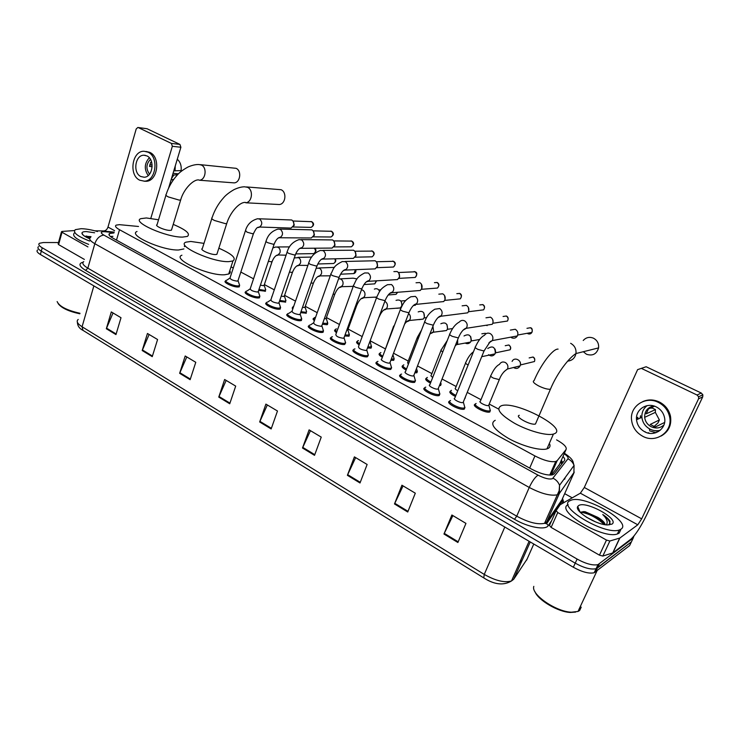 <?xml version="1.0" encoding="UTF-8"?>
<svg xmlns="http://www.w3.org/2000/svg" width="740" height="740" viewBox="0 0 740 740"><rect width="100%" height="100%" fill="white"/><g stroke="black" fill="none" stroke-linecap="round" stroke-linejoin="round"><path stroke-width="1.11" d="M265.512 291.199L258.639 290.404M285.705 302.068L279.396 301.421M306.341 313.177L300.644 312.687M327.755 323.167L327.459 324.546L326.738 324.712L322.39 324.203M349.391 334.767L349.049 336.173L344.655 335.979M371.526 346.635L371.147 348.068L367.466 348.013M394.17 358.78L393.763 360.241L390.84 360.306M417.369 371.221L416.925 372.72L414.807 372.858M441.114 383.958L440.633 385.485L439.403 385.66M465.442 397.01L464.933 398.573M490.37 410.386L489.825 411.976C485.68 413.595 470.446 405.464 475.237 404.234L475.367 404.197M259.647 297.748L258.621 297.961C253.811 298.498 242.285 292.985 245.736 291.81L245.976 291.726M280.155 306.24L280.321 308.987L279.396 309.19C274.605 309.82 262.746 304.075 266.344 302.882L266.567 302.808M301.31 317.654L301.467 320.485L300.644 320.67C295.88 321.401 283.67 315.407 287.416 314.204L286.99 315.434M323.463 330.799L323.103 332.26L322.39 332.427C317.654 333.259 305.084 327.006 308.987 325.785L308.534 327.071M239.436 286.759L238.308 286.981C233.488 287.435 222.278 282.134 225.589 280.987L225.848 280.895M345.654 342.814L344.646 344.461C339.947 345.395 326.988 338.874 331.048 337.634L330.577 338.966M368.372 355.117L367.438 356.772C362.785 357.827 349.419 351.019 353.646 349.77L353.137 351.149M391.645 367.725L390.776 369.389C386.169 370.574 372.377 363.451 376.771 362.184L376.235 363.618M415.482 380.638L414.687 382.312C410.145 383.625 395.891 376.179 400.46 374.903L399.896 376.382M439.911 393.874L439.19 395.549C434.713 397.01 419.987 389.212 424.723 387.936L424.131 389.453M464.961 407.444L464.304 409.128C459.91 410.737 444.666 402.569 449.596 401.284L449.698 401.246M138.519 226.477L119.445 224.664L116.189 225.126C114.682 226.079 115.801 227.606 119.519 229.724L534.937 455.942C543.826 460.465 550.764 462.315 555.74 461.51L557.183 460.659L566.045 449.559C567.081 447.2 563.926 443.972 556.591 439.875M551.466 475.024L559.486 464.415M498.63 409.072L489.205 404.059M480.991 399.693L467.227 392.385M456.145 386.493L442.048 379M431.901 373.608L417.49 365.949M408.221 361.028L393.532 353.221M385.096 348.734L370.24 340.844M362.202 336.571L348.096 329.069M339.447 324.471L326.442 317.562M317.229 312.668L305.287 306.314M295.51 301.125L284.595 295.325M274.29 289.849L264.356 284.567M253.543 278.823L240.833 272.061M233.257 268.037L231.028 266.853M271.737 297.351L272.154 296.12M292.8 308.941L292.614 307.109L292.226 308.238M314.389 320.679C312.955 319.532 312.715 318.736 313.649 318.302L313.233 319.476M336.496 332.63C334.517 331.233 334.073 330.271 335.164 329.744L334.721 330.965M359.15 344.84C356.606 343.203 355.949 342.065 357.17 341.445M382.339 357.318C379.222 355.44 378.334 354.146 379.685 353.424M406.112 370.074C402.394 367.974 401.265 366.504 402.736 365.68L402.218 367.031M430.467 383.135C426.138 380.804 424.751 379.167 426.332 378.223L426.481 378.177M455.442 396.492C450.475 393.957 448.819 392.144 450.493 391.072L450.632 391.035M113.914 232.98L109.622 233.461C108.114 234.451 109.206 236.005 112.896 238.132L531.847 469.28C540.709 473.841 547.637 475.672 552.66 474.793L554.14 473.887L564.416 460.622C565.11 459.642 564.639 458.264 562.992 456.478M110.297 236.412L112.933 236.365M633.94 536.065L633.199 538.073L597.985 564.629C592.842 565.702 585.877 563.852 577.107 559.07L42.217 247.78C39.007 245.828 38.073 244.329 39.433 243.284L43.373 242.535L58.506 242.544M564.685 493.654L572.214 497.835M632.201 540.172L629.629 545.593L594.183 572.76C589.031 573.879 582.084 572.048 573.343 567.247L40.395 254.505L41.31 251.147C38.092 249.195 37.166 247.678 38.535 246.624C37.166 247.678 38.092 249.195 41.31 251.147L575.221 563.168L41.31 251.147L42.217 247.78M595.45 572.113L597.346 568.061L596.079 568.699C590.927 569.8 583.98 567.95 575.221 563.168C583.98 567.95 590.927 569.8 596.079 568.699L631.414 541.837L597.346 568.061L599.243 564M561.318 460.271L562.881 462.602M457.894 542.503L465.95 523.393L451.881 515.003L443.963 534.03L457.894 542.503M452.88 515.595L443.963 534.03M407.74 512.006L415.307 493.191L401.931 485.218L394.485 503.949L407.74 512.006M403.06 485.893L394.485 503.949M360.01 482.98L367.132 464.47L354.395 456.876L347.393 475.311L360.01 482.98M355.644 457.616L347.393 475.311M314.528 455.331L321.243 437.109L309.107 429.866L302.503 448.014L314.528 455.331M310.449 430.671L302.503 448.014M115.967 334.591L121.008 317.719L111.296 311.929L106.329 328.736L115.967 334.591M113.026 312.955L106.329 328.736M152.246 356.652L157.583 339.521L147.445 333.481L142.2 350.538L152.246 356.652M149.11 334.48L142.2 350.538M190.134 379.694L195.776 362.295L185.194 355.986L179.644 373.312L190.134 379.694M186.794 356.939L179.644 373.312M229.733 403.772L235.699 386.104L224.636 379.509L218.763 397.093L229.733 403.772M226.163 380.416L218.763 397.093M271.154 428.96L277.482 411.014L265.891 404.105L259.666 421.976L271.154 428.96M267.334 404.965L259.666 421.976M40.395 254.505C37.194 252.543 36.269 251.026 37.638 249.954M520.793 562.483L521.015 559.523M87.921 246.91L62.012 232.258L58.608 244.625L58.136 243.886L61.457 231.805M84.379 259.425L58.608 244.625M138.056 127.502L147.066 128.742L137.853 127.474L136.215 128.945L107.984 227.06C107.124 229.437 105.765 230.732 103.896 230.945L94.924 230.834M179.94 144.42L180.893 147.26L172.346 146.289L171.384 143.412L179.94 144.42L147.066 128.742M168.581 188.145L180.893 147.26M171.384 143.412L138.343 127.604M172.346 146.289L150.812 218.328M74.444 230.566L61.892 231.444L62.012 232.258M146.899 155.909L143.958 155.224C135.143 154.836 132.553 172.919 140.859 176.527L144.161 177.23C152.819 177.276 155.15 159.368 146.899 155.909M149.314 157.777C144.374 163.318 143.995 169.238 148.194 175.547M151.719 162.439L150.692 162.347L149.499 166.398L152.162 166.639M150.47 159.387C146.085 163.965 145.78 168.887 149.545 174.168M144.05 181.189L146.104 181.291C157.833 181.281 160.941 157.019 149.739 152.347L145.891 151.441M139.777 180.218L144.356 181.171C156.085 181.152 159.202 156.843 147.991 152.172L144.078 151.256C132.044 150.636 128.464 175.278 139.777 180.218M152.144 165.001L149.767 164.789M171.393 178.803L173.826 175.001L177.582 174.751M172.568 174.899L173.826 175.001M177.276 159.276L177.341 159.313C180.357 162.023 181.615 165.788 181.115 170.589L173.789 170.847M175.047 170.959L175.241 166.028M171.911 179.783L173.438 179.774M178.451 173.872L173.067 173.253M79.837 313.788C68.654 311.392 61.42 307.997 58.127 303.585M79.985 313.279C66.915 310.319 59.302 306.416 57.137 301.568M89.586 241.046C77.339 236.263 72.575 232.462 75.304 229.668L81.178 228.688C85.84 228.808 91.279 229.751 97.486 231.537M88.643 244.376C76.414 239.584 71.66 235.773 74.389 232.934M91.002 236.633L84.712 236.263M89.688 238.78C84.619 236.606 82.038 234.719 81.946 233.1C82.122 232.073 83.592 231.565 86.367 231.574L94.637 232.786M90.687 237.263L84.85 236.347M90.114 237.808L86.099 237.087M232.638 182.762L234.09 182.873C240.287 182.78 241.952 170.709 236.079 168.322L200.327 164.659M165.927 195.249L157.065 224.692C154.17 225.709 164.844 230.464 169.876 230.39L171.449 230.177L171.717 229.28M173.215 224.387C185.99 229.788 190.717 233.794 187.377 236.412L182.549 237.096C166.426 237.494 131.378 221.908 140.831 218.661L146.372 217.958L158.545 219.78M183.881 248.936L178.562 250C162.412 250.666 127.53 235.006 137.029 231.481M184.343 246.161L184.584 246.661M277.324 204.416L279.387 204.527C285.659 203.972 287.037 192.141 281.089 189.718L246.494 186.933M211.806 218.605L202.353 248.538C199.153 249.602 210.512 254.791 215.534 254.551L216.876 254.338L217.19 253.339M218.837 248.196C231.962 253.959 236.671 258.204 232.952 260.943L228.882 261.618C212.796 262.571 175.537 245.55 185.981 242.165L190.781 241.453L203.981 243.377M229.807 270.609C230.667 272.126 230.297 273.264 228.706 274.004L224.618 274.771C208.495 276.011 171.43 258.898 181.929 255.217M583.324 351.713L586.478 354.257C592.62 356.208 596.653 354.09 598.577 347.902C598.993 343.545 597.291 340.308 593.48 338.199C589.484 336.598 586.071 337.366 583.231 340.493M519.295 415.288C514.272 416.611 530.885 425.611 535.473 424.011L536.176 422.383M554.26 433.788L553.418 434.075C546.758 436.008 528.49 430.985 514.661 423.345C500.046 414.631 495.587 408.767 501.304 405.77L501.443 405.724C515.438 400.47 568.884 428.46 554.26 433.788M549.737 444.167C550.44 446.202 549.792 447.672 547.813 448.57L546.962 448.875C540.255 450.984 522.042 446.044 508.325 438.33C493.821 429.505 489.464 423.493 495.236 420.302M238.077 280.432L237.235 281.163C232.564 280.469 230.177 279.35 230.075 277.796L245.329 231.019M239.242 284.169L239.677 285.418L238.243 285.899C233.72 286.315 223.203 281.348 226.311 280.275M259.055 218.781L291.717 219.993C293.604 221.195 294.243 223.036 293.632 225.524L291.061 228.087L289.571 228.049M293.114 221.242L294.298 225.117L292.994 226.755M258.334 291.32L257.529 292.069C252.793 291.384 250.379 290.228 250.277 288.618L265.965 241.481M259.463 295.075L259.907 296.379L258.547 296.86C254.042 297.36 243.238 292.189 246.475 291.098M279.803 229.076L311.882 229.853C313.815 231.074 314.463 232.943 313.834 235.45L311.364 237.975L309.625 237.965M313.325 231.139L314.454 235.015L313.261 236.569M279.045 302.457L278.286 303.233C273.486 302.54 271.034 301.365 270.942 299.691L287.083 252.183M279.063 302.956L280.608 307.6L279.322 308.081C274.836 308.663 263.718 303.28 267.085 302.17M301.032 239.621L332.491 239.927C334.462 241.175 335.128 243.062 334.48 245.588L332.131 248.076L330.114 248.094M333.981 241.258L335.044 245.125L333.981 246.587M300.236 313.853L299.524 314.648C294.65 313.954 292.171 312.743 292.078 311.013L308.682 263.125M300.246 314.371L301.772 319.088L300.579 319.55C296.111 320.226 284.669 314.611 288.175 313.492M322.769 250.416L353.563 250.231C355.579 251.498 356.245 253.413 355.579 255.957L353.396 258.38L351.028 258.436M355.098 251.609L356.097 255.457L355.182 256.798M321.918 325.517L321.252 326.322C316.313 325.637 313.797 324.397 313.704 322.594L330.799 274.337M322.964 329.337L323.445 330.836L322.316 331.289C317.886 332.066 306.092 326.211 309.755 325.073M345.043 261.47L375.106 260.757C377.16 262.053 377.844 263.986 377.16 266.567L375.161 268.879L372.387 268.99M376.706 262.21L377.622 266.03L376.864 267.223M344.118 337.459L343.499 338.282C338.485 337.597 335.932 336.321 335.84 334.452L353.433 285.807M345.136 341.297L345.617 342.87L344.581 343.305C340.178 344.183 328.024 338.078 331.835 336.922L332.464 336.765M393.884 271.608L397.139 271.525C399.239 272.847 399.933 274.808 399.23 277.407L397.463 279.581L394.207 279.776M398.805 273.069L399.637 276.834L399.045 277.833M366.846 349.678L366.272 350.519C361.185 349.835 358.595 348.531 358.502 346.588L376.614 297.545M367.826 353.544L368.326 355.182L367.373 355.616C363.007 356.597 350.473 350.214 354.432 349.049L354.96 348.91M416.037 282.782L419.673 282.541C421.819 283.892 422.531 285.881 421.8 288.498L420.311 290.478L391.95 292.735L389.592 293.475M421.43 284.197L421.745 288.656M390.119 362.202L389.592 363.062C387.002 363.692 379.241 359.714 381.701 359.02L400.358 309.579M391.081 366.096L391.58 367.808L390.711 368.215C386.391 369.315 373.46 362.646 377.576 361.462L378.001 361.351M438.82 294.159L442.733 293.817C444.934 295.195 445.656 297.203 444.907 299.848L443.713 301.568L416.13 304.381L413.475 305.398M444.601 295.621L445.064 299.487M413.965 375.032L413.484 375.901C410.922 376.614 402.911 372.442 405.464 371.748L424.686 321.9M414.89 378.954L415.408 380.739L414.622 381.118C410.358 382.349 397.001 375.374 401.274 374.181L401.598 374.089M462.13 305.833L466.329 305.352C468.587 306.758 469.327 308.802 468.55 311.466L467.699 312.835L440.92 316.239L437.96 317.617M468.337 307.359L468.753 310.818M438.404 388.186L437.96 389.064C435.444 389.851 427.156 385.494 429.82 384.782L449.624 334.526M439.301 392.135L439.819 393.985L439.125 394.346C434.926 395.706 421.115 388.407 425.565 387.214L425.778 387.15M485.977 317.802L490.49 317.164C492.803 318.607 493.552 320.67 492.757 323.361L492.239 324.296L466.329 328.292L463.074 330.142M487.077 325.637L486.374 325.202M492.692 319.504L493.071 322.094M463.453 401.663L463.055 402.551C460.585 403.43 452.011 398.86 454.776 398.148L475.191 347.476M464.322 405.65L464.85 407.574L464.239 407.907C460.123 409.414 445.832 401.764 450.447 400.562L450.558 400.525M510.369 330.096L515.234 329.263C517.602 330.734 518.37 332.824 517.538 335.535L517.352 335.942C515.956 338.106 514.078 338.726 511.719 337.801L510.757 337.163M517.75 332.417L517.88 333.102M264.217 284.983L263.449 285.668L260.397 285.168M265.336 288.683L265.743 289.886L264.439 290.339L258.972 289.405M296.879 251.609L295.907 253.441M284.447 295.75L283.716 296.463L281.209 296.13M285.538 299.478L285.954 300.736L284.724 301.18L279.748 300.412M305.13 306.767L304.445 307.498L302.521 307.313M306.193 310.513L306.619 311.827L305.463 312.271L300.995 311.67M293.207 307.775L293.354 306.406M318.921 267.973L334.434 267.381M326.275 318.024L326.044 318.681L324.342 318.718M327.321 321.798L327.348 323.454L322.76 323.177M314.778 319.569L314.398 317.599M340.382 278.851L353.11 278.175L357.032 278.906M347.911 329.55L346.709 330.336M376.558 297.443L374.903 297.203M348.929 333.342L348.947 335.063L345.034 334.924M336.894 331.548C335.276 330.336 334.952 329.494 335.923 329.041L336.561 328.893M379.084 290.33L379.833 291.181M374.348 289.118C376.669 288.137 378.445 288.914 379.666 291.44M396.039 300.357C400.248 299.21 402.153 301.097 401.737 306.009L400.312 307.923L396.742 308.303M371.036 345.164L371.055 346.949L367.863 346.94M359.548 343.758C357.365 342.296 356.828 341.288 357.947 340.742L358.484 340.613M401.191 301.485L402.144 305.352M370.055 341.344L371.489 346.671M384.56 351.454L393.671 326.007M418.193 311.892C422.623 310.375 424.658 312.215 424.325 317.414L423.16 319.107L419.053 319.634M393.671 357.263L394.133 358.826L391.257 359.205M382.746 356.236C379.99 354.534 379.232 353.359 380.471 352.721L380.915 352.601M423.817 312.909L424.399 317.275M408.332 364.311L407.629 362.582L417.064 338.088M440.846 323.759C445.471 321.789 447.663 323.574 447.432 329.096L446.553 330.493L441.863 331.215M416.842 369.649L417.314 371.286L415.251 371.73M406.528 368.992C403.171 367.059 402.171 365.717 403.531 364.977L403.883 364.875M446.988 324.629L447.58 328.662M432.733 377.391C430.976 376.281 430.495 375.532 431.3 375.134L441.012 350.455M464.026 335.96C468.827 333.472 471.177 335.164 471.084 341.048L470.501 342.084C468.984 343.795 467.218 344.118 465.192 343.036M440.679 382.45L441.049 384.032L439.884 384.458M430.902 382.043C426.925 379.888 425.676 378.381 427.147 377.52L427.396 377.446M470.733 336.672L471.343 340.16M457.764 390.739C455.378 389.416 454.638 388.509 455.544 388L465.543 363.127M487.762 348.522C492.701 345.441 495.208 347.023 495.301 353.276L495.005 353.877C493.154 356.255 490.999 356.532 488.548 354.7M455.886 395.401C451.28 393.032 449.763 391.358 451.317 390.368L451.474 390.322M493.867 354.118L492.72 354.358M495.079 349.095L495.643 351.796M465.562 396.483L465.275 397.186M488.937 404.697L488.604 405.52C486.263 406.399 477.688 401.848 480.38 401.173L490.676 376.105M512.099 361.435C514.393 356.227 522.505 360.63 520.1 365.81L520.054 365.902C518.389 368.613 516.187 369.131 513.449 367.447M489.797 408.665L490.287 410.496L489.76 410.783C485.875 412.291 471.593 404.678 476.088 403.531L476.144 403.513M520.118 362.101L520.433 363.368M488.604 405.52L499.315 379.629L493.451 378.121C490.879 376.753 490.065 375.828 490.99 375.356C493.654 369.454 496.475 365.81 499.426 364.394C500.906 362.008 502.923 361.397 505.485 362.582C507.705 364.173 508.399 366.272 507.585 368.89L504.144 371.563M489.76 410.783L489.214 412.106M638 419.09L637.769 417.258M606.476 540.08L609.871 541.005L619.87 538.026L612.887 552.882L602.832 556.064L599.446 555.157L606.476 540.08L557.766 512.543L551.115 527.407L549.487 525.465L556.064 510.748M599.446 555.157L551.115 527.407M612.887 552.882L631.044 539.053C635.558 534.881 640.701 526.982 646.455 515.345L702.741 396.834L698.532 398.879L641.673 518.842L637.788 524.799L619.87 538.026M698.532 398.879L698.643 396.797L697.043 395.021L701.27 393.032L646.14 366.744L637.612 369.63L584.304 487.475L580.354 493.191L560.171 504.736L556.119 510.637L557.766 512.543M701.27 393.032L702.852 394.781L702.741 396.834M697.043 395.021L641.303 368.344M649.516 433.307L648.231 432.706M656.315 406.935C646.945 401.922 635.253 409.636 636.529 419.774C637.177 425.13 639.934 429.144 644.799 431.827C654.548 437.294 667.045 428.451 664.529 417.619C663.475 412.828 660.737 409.257 656.315 406.935M647.084 405.659C643.347 408.582 641.617 412.457 641.895 417.295C642.533 422.577 645.262 426.536 650.062 429.172C653.374 430.782 656.75 431.161 660.21 430.292M654.567 406.204L648.434 408.952L646.187 413.827L655.446 409.59L655.344 412.365L659.386 419.941L650.22 424.446L655.288 426.989L664.603 422.466M653.772 405.955C647.63 407.278 644.596 411.07 644.66 417.332C645.206 421.513 647.389 424.649 651.2 426.73C655.955 428.83 660.2 428.247 663.937 424.982M649.637 430.874L656.038 432.669M654.752 430.671L658.693 431.401M661.135 436.026C668.692 431.679 671.8 425.056 670.468 416.158C668.951 409.793 665.241 405.067 659.349 401.996C653.716 399.406 648.203 399.267 642.792 401.589M642.736 436.267C656.102 443.824 673.289 431.494 669.552 416.611C668.026 410.228 664.307 405.492 658.406 402.412C645.761 395.697 630.045 405.936 631.507 419.543C632.274 426.962 636.021 432.53 642.736 436.267M640.535 415.714L640.637 416.786M653.846 432.632L655.02 432.983M649.433 429.774L650.349 429.311M653.041 427.47L658.027 422.855L659.386 419.941M655.446 409.59L652.412 408.092L650.164 408.175M636.899 417.656L637.121 419.497M645.002 431.716L645.965 432.354M640.165 416.999L640.285 418.035M575.618 612.091L570.281 612.47C557.969 611.952 538.017 600.103 534.965 591.695M581.215 607.142L579.651 610.491L578.014 611.453L571.354 612.211C555.675 611.647 530.756 594.229 533.808 586.367M621.017 529.174L619.251 530.007C604.617 535.52 556.369 506.41 569.92 500.73L571.123 500.212C584.517 494.588 632.46 521.977 621.017 529.174M620.62 530.025L619.167 533.124L617.391 533.966C602.749 539.562 554.658 510.434 568.154 504.634M595.635 521.922L586.246 517.084M604.488 524.595L604.441 524.457C603.535 522.209 601.361 519.869 597.911 517.417L585.09 511.691L580.105 512.173L577.727 506.493L578.643 505.587C585.729 500.388 620.009 519.286 611.952 524.124L607.457 524.947C596.015 524.817 574.12 511.081 577.727 506.493M609.066 524.91L610.065 521.423C608.928 519.286 606.486 516.982 602.749 514.531C606.939 518.703 608.132 522.144 606.347 524.863M597.911 517.417C602.416 520.165 604.848 522.588 605.2 524.716M603.396 522.533C596.94 516.973 590.113 513.338 582.926 511.645L585.09 511.691M604.284 524.558C596.597 517.463 588.559 513.31 580.197 512.08M610.047 523.865C609.779 521.053 607.346 517.945 602.749 514.531M564.676 479.243L565.157 477.596M561.845 463.934L560.411 462.324M116.495 240.121L119.519 229.724M559.144 465.192L566.045 449.559M550.828 475.08L557.183 460.659M529.673 468.087L534.937 455.942M114.043 232.526L103.979 231.648C100.437 231.805 100.39 232.952 103.868 235.098L538.054 475.154C544.51 478.447 549.321 479.622 552.493 478.678L567.969 458.8C568.625 457.635 567.358 455.96 564.185 453.777M574.259 472.12L559.366 493.46L557.22 494.838C550.412 496.096 541.088 493.635 529.248 487.457L94.822 243.701C90.012 240.889 88.615 238.798 90.613 237.438M551.624 520.683L548.294 525.585C545.574 530.506 527.953 527.296 514.513 519.295L85.572 270.359L87.838 268.176L94.822 243.701C96.727 238.456 99.743 235.588 103.868 235.098M538.054 475.154C535.149 477.041 532.217 481.148 529.248 487.457L516.724 516.178C528.406 522.44 537.675 524.817 544.538 523.319L546.731 521.811L559.366 493.46L559.542 485.283C558.321 482.129 556.156 479.779 553.058 478.225M85.572 270.359C79.05 266.261 78.237 263.532 83.111 262.173M83.759 261.608C81.724 263.107 83.093 265.299 87.838 268.176L516.724 516.178L514.513 519.295M562.576 498.381L563.732 502.663M577.107 559.07L573.343 567.247M633.199 538.073L631.414 541.837M548.294 525.585L546.638 523.67L544.538 523.319L559.153 490.722L559.542 485.283L574.074 465.395L573.879 473.091L562.261 499.075M562.289 499.028C562.779 500.758 562.622 501.627 561.808 501.637L546.638 523.67L546.731 521.811L561.901 499.879L561.808 501.637L562.899 503.135M564.426 453.232C574.777 460.336 572.538 461.88 574.074 465.395C572.917 462.435 570.882 460.243 567.969 458.8M105.2 231.713L102.194 231.019M529.1 541.282L511.534 580.937C503.672 585.729 494.422 584.72 483.775 577.912L484.256 574.416C495.532 580.789 504.625 582.963 511.534 580.937L513.717 579.235L527.084 559.107M78.209 319.449C76.1 321.271 77.386 323.713 82.075 326.756L82.973 330.355C79.411 328.606 77.543 325.868 77.358 322.15M93.869 285.881L82.075 326.756L484.256 574.416L504.81 527.037M526.621 560.143L533.78 544.039M513.717 579.235L530.247 541.957M271.386 428.312L259.916 421.347M229.946 403.134L218.994 396.483M190.337 379.065L179.866 372.701M152.44 356.042L142.422 349.946M116.143 333.981L106.542 328.144M314.778 454.675L302.762 447.376M360.26 482.313L347.661 474.664M408.008 511.331L394.772 503.293M458.18 541.819L444.268 533.364M114.589 230.667L107.984 227.06M171.449 230.177L180.68 199.957C183.538 189.144 193.695 178.886 198.968 179.977L199.365 180.218C205.702 180.116 207.367 167.499 201.345 165.029L199.014 164.539C195.897 164.363 192.224 165.177 188.016 167C182.882 169.849 179.265 172.587 177.147 175.214C172.161 180.708 168.498 187.118 166.167 194.454C165.307 194.888 166.01 195.712 168.285 196.914L179.126 200.087L180.68 199.957L180.93 199.162M216.876 254.338L226.745 223.508C229.955 212.87 239.002 202.057 245.421 202.39L245.8 202.788C252.229 202.205 253.607 189.829 247.502 187.303L244.625 186.804C241.619 186.785 238.104 187.72 234.062 189.607C229.243 192.4 225.709 195.166 223.471 197.904C218.393 203.565 214.591 210.169 212.084 217.717C211.103 218.198 211.89 219.114 214.424 220.465L225.423 223.656L226.745 223.508L227.032 222.62M533.956 380.693C532.282 381.553 533.873 383.311 538.72 385.966C543.808 388.407 547.711 389.49 550.421 389.221L551.06 387.769M570.642 343.305C574.61 345.543 576.386 348.956 575.97 353.544C574.934 358.132 572.159 360.657 567.626 361.129M292.938 221.001L311.586 221.686C313.723 223.841 313.566 225.737 311.105 227.374L310.051 227.347M253.598 233.23L252.793 233.803L247.058 232.184L245.495 230.51C247.327 224.368 251.369 220.437 257.613 218.735L259.786 219.096C262.663 222.361 262.386 225.145 258.935 227.439L257.696 227.476M313.113 230.852L331.391 231.287C333.546 233.396 333.416 235.302 331.002 236.994L329.781 236.985M274.3 243.719L273.541 244.32L267.769 242.702C266.058 241.832 265.521 241.249 266.15 240.944C267.936 234.913 271.922 230.945 278.111 229.049L280.497 229.391C283.401 232.591 283.161 235.376 279.776 237.762L278.416 237.855M333.731 240.916L351.62 241.092C353.785 243.136 353.692 245.051 351.343 246.809L349.918 246.818M295.482 254.458L294.761 255.078L288.961 253.459C287.175 252.553 286.611 251.933 287.268 251.628C289.035 245.699 292.966 241.693 299.053 239.612L301.68 239.917C304.603 243.035 304.418 245.828 301.115 248.316L299.617 248.464M354.812 251.221L372.285 251.1C374.449 253.089 374.403 254.995 372.146 256.826L370.481 256.854M317.155 265.447L316.48 266.086L310.652 264.476C308.784 263.514 308.192 262.876 308.885 262.552C310.707 256.678 314.565 252.636 320.457 250.435L323.352 250.684C326.285 253.7 326.164 256.502 322.982 259.083L321.317 259.333M376.364 261.747L393.403 261.331C395.558 263.236 395.567 265.133 393.421 267.038L391.469 267.112M339.336 276.704L338.716 277.361L332.861 275.743C330.9 274.734 330.29 274.068 331.011 273.726C333.86 268.999 332.417 266.428 342.324 261.544L345.543 261.71C348.466 264.606 348.42 267.399 345.395 270.082L343.526 270.442M398.416 272.533L414.974 271.793C417.12 273.596 417.194 275.483 415.186 277.445L412.901 277.574M362.054 288.221L361.481 288.896L355.589 287.286C353.544 286.232 352.897 285.529 353.664 285.178C356.31 280.404 355.783 277.537 364.672 272.949L368.252 272.995C371.156 275.752 371.203 278.518 368.381 281.302L366.282 281.82M434.454 282.661L437.035 282.486C439.144 284.169 439.292 286.029 437.47 288.054L421.402 289.303M387.51 284.678L391.506 284.558C394.374 287.148 394.522 289.867 391.95 292.735L391.904 292.217C389.434 292.92 387.159 295.732 385.078 300.671L378.88 299.108C376.734 297.998 376.059 297.258 376.854 296.897C379.343 292.041 379.713 288.877 387.51 284.678M385.327 300.024L366.559 350.446M457.709 299.108L457.144 299.164M456.821 293.66L459.596 293.41C461.649 294.973 461.88 296.786 460.271 298.849L444.638 300.421M410.876 296.759L415.334 296.389C418.128 298.793 418.396 301.457 416.13 304.381L416.01 303.937C413.466 304.695 411.098 307.646 408.906 312.789L402.736 311.216C400.488 310.051 399.785 309.283 400.618 308.904C403.032 303.946 404.003 300.634 410.876 296.759M409.164 312.123L389.814 362.998M480.917 310.18L479.992 310.3M483.609 309.847C485.061 307.526 484.82 305.786 482.887 304.612L479.714 304.926L482.665 304.593C484.654 306.018 484.968 307.775 483.609 309.847L468.429 311.743M434.796 309.218L439.745 308.525C442.437 310.717 442.835 313.288 440.92 316.239L440.744 315.906C438.126 316.711 435.657 319.81 433.325 325.202L427.184 323.63C424.834 322.409 424.094 321.595 424.954 321.206C426.619 316.202 429.894 312.206 434.796 309.218M433.603 324.518L413.651 375.855M504.652 321.465L503.348 321.66M503.061 316.489L506.262 316.026C508.158 317.312 508.565 318.977 507.483 321.031L492.785 323.278M507.483 321.031C508.63 318.736 508.297 317.072 506.474 316.045L506.262 316.026M459.29 322.067C460.743 320.383 462.482 319.967 464.507 320.818L464.766 320.957C467.329 322.936 467.856 325.387 466.329 328.292L466.154 328.135C463.259 329.198 460.659 332.464 458.356 337.93L452.251 336.349C449.791 335.063 449.004 334.221 449.911 333.814C452.316 328.033 455.442 324.12 459.29 322.067M458.643 337.227L438.071 389.027M528.934 332.963L527.925 333.712L527.25 333.278M526.973 328.329L530.413 327.737C532.199 328.875 532.689 330.438 531.894 332.427C530.904 333.925 529.581 334.351 527.925 333.712M484.33 350.261L483.979 351L477.957 349.4C475.367 348.05 474.553 347.162 475.487 346.736C478.355 340.511 481.333 336.709 484.432 335.331C485.893 333.213 487.799 332.621 490.158 333.564L490.416 333.703C492.831 335.47 493.478 337.755 492.359 340.576L488.826 342.971M272.884 247.937L275.779 246.975L278.203 247.299C279.97 248.603 280.553 250.453 279.942 252.849L277.63 255.337L276.288 255.467M272.218 261.211L271.46 261.831L268.407 261.285M314.278 248.214C316.036 250.342 315.832 252.146 313.677 253.626L312.447 253.644M294.289 257.909L298.664 257.668C300.468 259.009 301.06 260.878 300.431 263.292L298.229 265.734L296.768 265.919M292.67 271.793L291.958 272.431L289.451 272.052M334.804 258.815C335.766 260.878 335.359 262.441 333.592 263.505L332.177 263.551M316.193 268.185L319.578 268.287C321.428 269.637 322.029 271.534 321.382 273.976L319.329 276.344L317.71 276.612M313.594 282.615L313.381 283.189L311.004 283.041M355.44 269.675L353.961 273.578L352.323 273.661M338.624 278.703L340.974 279.137C342.861 280.516 343.471 282.44 342.814 284.891L340.927 287.166L339.133 287.546M334.98 293.678L334.767 294.279L333.074 294.261M376.309 280.83L374.782 283.855L372.895 283.975M361.49 289.756L362.859 290.237C364.783 291.643 365.412 293.586 364.728 296.065L363.044 298.211L361.055 298.738M356.874 305L355.69 305.694M397.408 292.328L396.076 294.335L393.893 294.52M384.819 301.374L385.253 301.596C387.224 303.03 387.862 305 387.15 307.498L385.707 309.459L383.496 310.171M413.401 305.472L415.334 305.278M379.278 316.591L378.908 317.266M394.013 326.396L396.039 321.012M408.619 313.529C410.302 315.064 410.793 316.951 410.108 319.199L408.924 320.929L406.473 321.882M418.082 339.031L417.323 337.394L421.513 330.132M432.909 326.266L433.603 331.178L432.715 332.611L430.005 333.87M481.851 333.805L485.357 333.268M442.788 351.879C441.003 350.806 440.504 350.094 441.29 349.743L447.256 340.539M457.653 339.697L457.671 343.443L455.183 345.913M507.029 350.427L505.92 350.658M505.235 345.71L508.722 345.007C510.517 346.209 510.979 347.8 510.091 349.789L495.449 352.86M468.124 365.014C465.71 363.719 464.951 362.841 465.839 362.387C467.985 357.42 470.511 353.914 473.424 351.861M482.684 354.303L481.407 357.439M531.283 362.304L529.877 362.646M529.146 357.92L532.883 357.041C534.576 358.114 535.103 359.612 534.465 361.527L520.359 364.977M499.63 378.88L499.306 379.629C501.082 374.819 503.82 371.276 507.538 368.992L520.054 365.902M641.673 518.842L584.304 487.475M637.788 524.799L580.354 493.191M612.692 552.974L619.676 538.119M609.871 541.005L602.832 556.064M562.391 463.231L560.929 461.15M549.755 475.089L555.74 461.51M449.596 401.284L448.967 402.847M225.589 280.987L225.238 282.07M266.344 302.882L265.947 304.066M245.736 291.81L245.356 292.947M475.237 404.234L474.636 405.705M450.493 391.072L449.92 392.505M426.332 378.223L425.787 379.62M272.043 296.167L271.673 297.249M109.141 235.126L109.622 233.461M597.985 564.629L594.183 572.76M114.173 232.092L103.933 231.148M483.664 577.838L82.973 330.355M145.382 155.372L143.958 155.224M146.104 181.291L144.356 181.171M173.817 179.246L171.023 180.024M83.167 235.117L81.946 233.1M86.737 236.032L85.044 236.356M199.365 180.218L234.09 182.873M245.8 202.788L279.387 204.527M232.952 260.943L228.706 274.004M558.09 349.104C552.826 348.54 540.45 365.209 534.077 380.665M535.473 424.011L550.421 389.221C557.507 372.155 569.43 357.559 575.97 353.544L598.577 347.902M553.418 434.075L546.962 448.875M310.948 221.491L311.864 221.741C314.38 223.647 314.121 225.515 311.105 227.374L292.809 226.977M229.798 278.138L226.94 280.108M225.978 281.293L225.58 282.523M237.882 281.043L253.422 233.729C257.215 225.756 257.853 227.828 259.065 227.013L291.061 228.087M238.104 280.876L239.677 285.418M239.298 285.686L238.9 286.917M330.715 231.084L331.659 231.333C334.129 233.202 333.907 235.089 331.002 236.994L313.048 236.846M249.99 288.979L247.123 290.931M246.115 292.161L245.708 293.41M258.121 291.958L274.114 244.246C275.715 240.167 277.648 237.845 279.905 237.3L279.776 237.762L311.364 237.975M258.353 291.791L259.907 296.379M259.518 296.666L259.102 297.906M350.908 240.879L351.889 241.138C354.349 242.785 354.164 244.681 351.343 246.809L333.74 246.919M270.637 300.07L267.76 302.003M266.714 303.28L266.289 304.529M278.823 303.123L295.288 255.013C297.008 250.74 298.988 248.335 301.245 247.808L301.115 248.316L332.131 248.076M280.192 307.886L279.766 309.144M371.536 250.879L372.544 251.147C374.838 252.747 374.708 254.643 372.146 256.826L354.904 257.196M291.754 311.411L288.877 313.325M287.777 314.639L287.342 315.906M299.996 314.537L316.942 266.021C318.755 261.599 320.808 259.102 323.093 258.547L322.982 259.083L353.396 258.38M301.346 319.375L300.903 320.642M392.607 261.1L393.652 261.377C395.845 262.626 395.771 264.513 393.421 267.038L376.558 267.686M313.362 323.01L310.476 324.897M309.329 326.266L308.876 327.543M321.669 326.229L339.124 277.296C341.048 272.681 343.166 270.091 345.469 269.526L345.395 270.082L375.161 268.879M321.928 326.062L323.445 330.836M322.992 331.132L322.538 332.408M414.141 271.552L415.223 271.83C417.332 272.607 417.323 274.475 415.186 277.445L398.721 278.388M331.381 338.161L330.919 339.447M343.85 338.199L361.823 288.841C363.812 284.095 366.004 281.394 368.4 280.747L368.381 281.302L397.463 279.581M344.118 338.023L345.617 342.87M345.154 343.166L344.683 344.452M353.961 350.335L353.48 351.639M366.846 350.27L368.326 355.182M367.845 355.487L367.355 356.782M437.47 288.054C439.43 285.733 439.366 283.892 437.275 282.514M456.839 293.66L459.827 293.438C461.825 294.483 461.982 296.287 460.271 298.849M377.076 362.804L376.577 364.108M390.11 362.822L391.58 367.808M391.081 368.113L390.581 369.417M400.747 375.559L400.238 376.882M413.956 375.68L415.408 380.739M414.89 381.045L414.372 382.367M425 388.63L424.473 389.971M438.385 388.851L439.819 393.985M439.283 394.3L438.755 395.632M449.855 402.024L449.319 403.374M463.101 402.542L484.025 350.991L490.222 341.584L492.341 340.576L517.352 335.942M530.617 327.746C532.171 328.125 532.596 329.679 531.894 332.427L517.723 335.026M463.425 402.357L464.85 407.574M464.295 407.888L463.749 409.239M264.023 285.557L272.033 261.747C273.634 257.733 275.521 255.467 277.704 254.949L286.056 255.198M314.519 248.214C316.646 249.768 316.368 251.572 313.677 253.626L295.704 253.903M277.463 246.966L289.562 246.901M264.236 285.409L265.743 289.886M265.382 290.145L264.976 291.357M284.234 296.361L292.476 272.348C294.132 268.213 296.074 265.873 298.303 265.308L307.886 265.429M335.118 258.806C336.358 260.462 335.849 262.025 333.592 263.505L317.793 263.986M297.952 257.354L311.679 257.076M284.456 296.204L285.954 300.736M285.585 301.004L285.159 302.216M304.908 307.396L313.381 283.189C315.157 278.878 317.155 276.446 319.375 275.891L330.271 275.817M292.985 307.47L292.559 308.7M355.764 269.665C356.264 271.441 355.663 272.746 353.961 273.578L340.539 274.207M305.139 307.239L306.619 311.827M306.231 312.095L305.796 313.325M326.044 318.681L334.767 294.279C336.617 289.812 338.68 287.296 340.946 286.704L353.23 286.361M315.675 317.044L315.064 317.442M314.01 318.7L313.575 319.939M376.614 280.812L374.782 283.855L363.988 284.548M326.285 318.524L327.755 323.177M327.348 323.454L326.904 324.684M347.671 330.234L356.643 305.62C358.613 300.976 360.741 298.35 363.026 297.757L376.558 297.064M335.516 330.179L335.063 331.428M397.648 292.309L396.076 294.335L388.223 294.983M347.92 330.068L349.373 334.785M380.887 289.775L378.769 289.932M379.028 317.229C381.054 312.456 383.264 309.718 385.642 309.033L400.312 307.923M357.513 341.926L357.041 343.184M371.055 346.949L370.583 348.207M405.687 300.57L400.83 301.023M404.604 324.092C406.306 321.78 407.703 320.605 408.804 320.559L423.16 319.107M426.656 317.599L424.094 317.923M392.94 354.784L394.133 358.826M393.68 359.113L393.19 360.38M429.921 333.953L432.558 332.334L446.553 330.493M403.05 366.235L402.56 367.521M452.621 328.542L447.33 329.346M416.509 368.483L417.314 371.286M416.842 371.563L416.343 372.849M455.627 344.812L470.501 342.084M426.629 378.825L426.12 380.12M479.631 339.466L471.112 340.983M440.633 382.562L441.049 384.032M440.559 384.319L440.05 385.614M482.018 356.625L495.005 353.877M450.78 391.71L450.262 393.014M510.091 349.789C511.201 348.189 510.822 346.598 508.954 345.016M475.524 404.9L474.978 406.223M488.909 405.344L490.287 410.496M534.465 361.527C535.149 359.381 534.706 357.892 533.105 357.041M619.685 538.119L612.702 552.974M698.643 396.797L702.852 394.781M641.895 417.295L636.529 419.774M655.344 412.365L644.66 417.332M670.468 416.158L669.552 416.611M570.281 612.47L571.354 612.211M596.967 570.938L578.014 611.453M619.251 530.007L617.391 533.966"/></g></svg>
